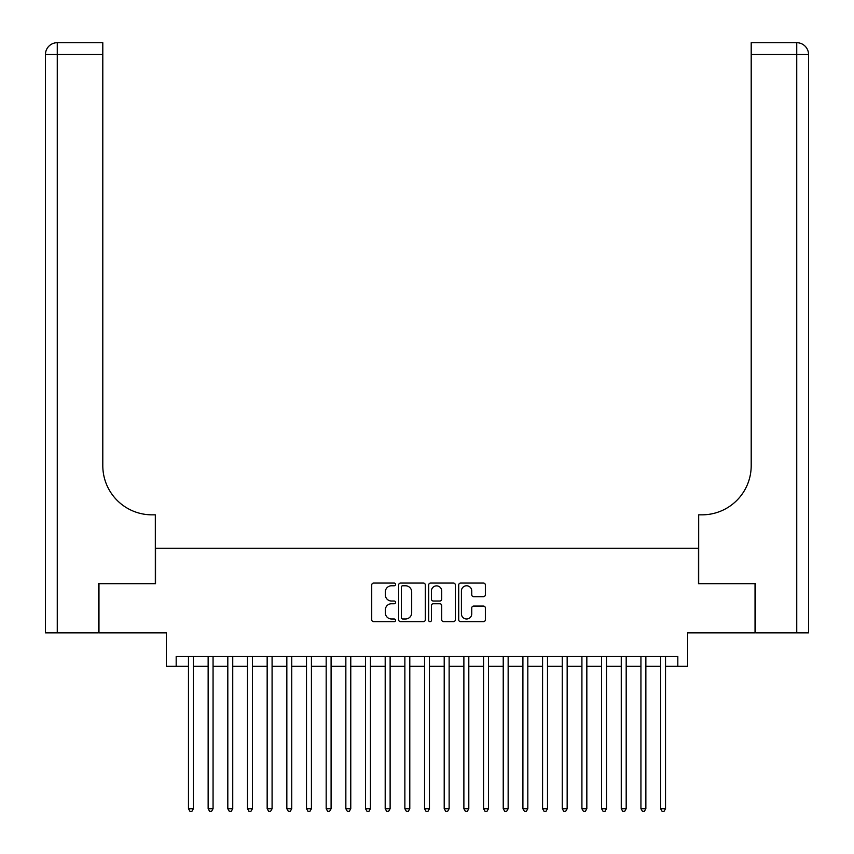 <?xml version="1.0" encoding="UTF-8"?>
<svg xmlns="http://www.w3.org/2000/svg" width="854" height="854" viewBox="0 0 854 854"><rect width="100%" height="100%" fill="white"/><g stroke="black" fill="none" stroke-linecap="round" stroke-linejoin="round"><path stroke-width="1.28" d="M395.53 584.424A1.356 1.356 0 0 0 394.174 583.068L373.657 583.068A1.932 1.932 0 0 0 371.725 585.001L371.725 619.758A1.932 1.932 0 0 0 373.657 621.691L394.174 621.691A1.356 1.356 0 0 0 395.53 620.335A1.356 1.356 0 0 0 394.174 618.99L391.516 618.99A6.181 6.181 0 0 1 385.335 612.809L385.335 609.905A6.181 6.181 0 0 1 391.516 603.735L394.174 603.735A1.356 1.356 0 0 0 395.53 602.38A1.356 1.356 0 0 0 394.174 601.024L391.516 601.024A6.181 6.181 0 0 1 385.335 594.854L385.335 591.95A6.181 6.181 0 0 1 391.516 585.769L394.174 585.769A1.356 1.356 0 0 0 395.53 584.424M483.428 596.679A1.932 1.932 0 0 0 485.36 594.747L485.36 585.001A1.932 1.932 0 0 0 483.428 583.068L460.648 583.068A1.932 1.932 0 0 0 458.715 585.001L458.715 619.758A1.932 1.932 0 0 0 460.648 621.691L483.428 621.691A1.932 1.932 0 0 0 485.36 619.758L485.36 607.984A1.932 1.932 0 0 0 483.428 606.052L473.682 606.052A1.932 1.932 0 0 0 471.75 607.984L471.75 613.823A5.167 5.167 0 0 1 466.583 618.99A5.167 5.167 0 0 1 461.416 613.823L461.416 590.936A5.167 5.167 0 0 1 466.583 585.769A5.167 5.167 0 0 1 471.75 590.936L471.75 594.747A1.932 1.932 0 0 0 473.682 596.679L483.428 596.679M176.18 666.312L176.18 656.48L677.82 656.48L677.82 666.312L687.662 666.312L687.662 632.867L755.032 632.867L755.032 583.688L698.476 583.688L698.476 548.279L155.524 548.279L155.524 583.688L98.968 583.688L98.968 632.867L166.338 632.867L166.338 666.312L188.467 666.312M425.313 585.001A1.932 1.932 0 0 0 423.381 583.068L400.59 583.068A1.932 1.932 0 0 0 398.658 585.001L398.658 619.758A1.932 1.932 0 0 0 400.59 621.691L423.381 621.691A1.932 1.932 0 0 0 425.313 619.758L425.313 585.001M430.619 583.068L453.41 583.068A1.932 1.932 0 0 1 455.342 585.001L455.342 619.758A1.932 1.932 0 0 1 453.41 621.691L443.653 621.691A1.932 1.932 0 0 1 441.721 619.758L441.721 605.657A1.932 1.932 0 0 0 439.789 603.735L433.32 603.735A1.932 1.932 0 0 0 431.398 605.657L431.398 620.335A1.356 1.356 0 0 1 430.042 621.691A1.356 1.356 0 0 1 428.687 620.335L428.687 585.001A1.932 1.932 0 0 1 430.619 583.068M193.388 666.312L208.141 666.312M213.062 666.312L227.815 666.312M232.736 666.312L247.489 666.312M252.41 666.312L267.163 666.312M272.084 666.312L286.837 666.312M291.748 666.312L306.511 666.312M311.422 666.312L326.175 666.312M331.096 666.312L345.849 666.312M350.77 666.312L365.523 666.312M370.444 666.312L385.197 666.312M390.118 666.312L404.871 666.312M409.792 666.312L424.545 666.312M429.455 666.312L444.208 666.312M449.129 666.312L463.882 666.312M468.803 666.312L483.556 666.312M488.477 666.312L503.23 666.312M508.151 666.312L522.904 666.312M527.825 666.312L542.578 666.312M547.489 666.312L562.252 666.312M567.163 666.312L581.916 666.312M586.837 666.312L601.59 666.312M606.511 666.312L621.264 666.312M626.185 666.312L640.938 666.312M645.859 666.312L660.612 666.312M665.533 666.312L677.82 666.312M402.714 585.769A1.356 1.356 0 0 0 401.369 587.125L401.369 617.634A1.356 1.356 0 0 0 402.714 618.99L405.522 618.99A6.181 6.181 0 0 0 411.692 612.809L411.692 591.95A6.181 6.181 0 0 0 405.522 585.769L402.714 585.769M441.721 591.032A5.167 5.167 0 0 0 436.554 585.865A5.167 5.167 0 0 0 431.398 591.032L431.398 599.092A1.932 1.932 0 0 0 433.32 601.024L439.789 601.024A1.932 1.932 0 0 0 441.721 599.092L441.721 591.032M193.388 656.48L193.388 808.738L188.467 808.738L188.467 656.48M193.388 808.738L191.915 811.3L189.951 811.3L188.467 808.738M98.37 583.688L155.321 583.688L155.321 514.834L151.98 514.834A49.18 49.18 0 0 1 102.8 465.654L102.8 54.507L57.261 54.507L57.261 632.867L98.37 632.867L98.37 583.688M57.261 632.867L45.454 632.867L45.454 54.507A11.807 11.807 0 0 1 57.261 42.7L102.8 42.7L102.8 54.507M45.454 514.834L45.454 54.507L57.261 54.507L57.261 42.7M151.98 514.834A49.18 49.18 0 0 1 102.8 465.654M755.63 583.688L698.679 583.688L698.679 514.834L702.02 514.834A49.18 49.18 0 0 0 751.2 465.654L751.2 42.7L796.739 42.7A11.807 11.807 0 0 1 808.546 54.507L808.546 632.867L755.63 632.867L755.63 583.688M796.739 632.867L796.739 54.507L808.546 54.507A11.807 11.807 0 0 0 796.739 42.7A11.807 11.807 0 0 1 808.546 54.507L808.546 632.867M702.02 514.834A49.18 49.18 0 0 0 751.2 465.654M213.062 656.48L213.062 808.738L208.141 808.738L208.141 656.48M213.062 808.738L211.589 811.3L209.625 811.3L208.141 808.738M232.736 656.48L232.736 808.738L227.815 808.738L227.815 656.48M232.736 808.738L231.263 811.3L229.288 811.3L227.815 808.738M252.41 656.48L252.41 808.738L247.489 808.738L247.489 656.48M252.41 808.738L250.937 811.3L248.962 811.3L247.489 808.738M272.084 656.48L272.084 808.738L267.163 808.738L267.163 656.48M272.084 808.738L270.601 811.3L268.636 811.3L267.163 808.738M291.748 656.48L291.748 808.738L286.837 808.738L286.837 656.48M291.748 808.738L290.275 811.3L288.31 811.3L286.837 808.738M311.422 656.48L311.422 808.738L306.511 808.738L306.511 656.48M311.422 808.738L309.949 811.3L307.984 811.3L306.511 808.738M331.096 656.48L331.096 808.738L326.175 808.738L326.175 656.48M331.096 808.738L329.623 811.3L327.658 811.3L326.175 808.738M350.77 656.48L350.77 808.738L345.849 808.738L345.849 656.48M350.77 808.738L349.297 811.3L347.322 811.3L345.849 808.738M370.444 656.48L370.444 808.738L365.523 808.738L365.523 656.48M370.444 808.738L368.971 811.3L366.996 811.3L365.523 808.738M390.118 656.48L390.118 808.738L385.197 808.738L385.197 656.48M390.118 808.738L388.634 811.3L386.67 811.3L385.197 808.738M409.792 656.48L409.792 808.738L404.871 808.738L404.871 656.48M409.792 808.738L408.308 811.3L406.344 811.3L404.871 808.738M429.455 656.48L429.455 808.738L424.545 808.738L424.545 656.48M429.455 808.738L427.982 811.3L426.018 811.3L424.545 808.738M449.129 656.48L449.129 808.738L444.208 808.738L444.208 656.48M449.129 808.738L447.656 811.3L445.692 811.3L444.208 808.738M468.803 656.48L468.803 808.738L463.882 808.738L463.882 656.48M468.803 808.738L467.33 811.3L465.366 811.3L463.882 808.738M488.477 656.48L488.477 808.738L483.556 808.738L483.556 656.48M488.477 808.738L487.004 811.3L485.029 811.3L483.556 808.738M508.151 656.48L508.151 808.738L503.23 808.738L503.23 656.48M508.151 808.738L506.678 811.3L504.703 811.3L503.23 808.738M527.825 656.48L527.825 808.738L522.904 808.738L522.904 656.48M527.825 808.738L526.342 811.3L524.377 811.3L522.904 808.738M547.489 656.48L547.489 808.738L542.578 808.738L542.578 656.48M547.489 808.738L546.016 811.3L544.051 811.3L542.578 808.738M567.163 656.48L567.163 808.738L562.252 808.738L562.252 656.48M567.163 808.738L565.69 811.3L563.725 811.3L562.252 808.738M586.837 656.48L586.837 808.738L581.916 808.738L581.916 656.48M586.837 808.738L585.364 811.3L583.399 811.3L581.916 808.738M606.511 656.48L606.511 808.738L601.59 808.738L601.59 656.48M606.511 808.738L605.038 811.3L603.063 811.3L601.59 808.738M626.185 656.48L626.185 808.738L621.264 808.738L621.264 656.48M626.185 808.738L624.712 811.3L622.737 811.3L621.264 808.738M645.859 656.48L645.859 808.738L640.938 808.738L640.938 656.48M645.859 808.738L644.375 811.3L642.411 811.3L640.938 808.738M665.533 656.48L665.533 808.738L660.612 808.738L660.612 656.48M665.533 808.738L664.049 811.3L662.085 811.3L660.612 808.738M796.739 42.7L796.739 54.507L751.2 54.507"/></g></svg>
